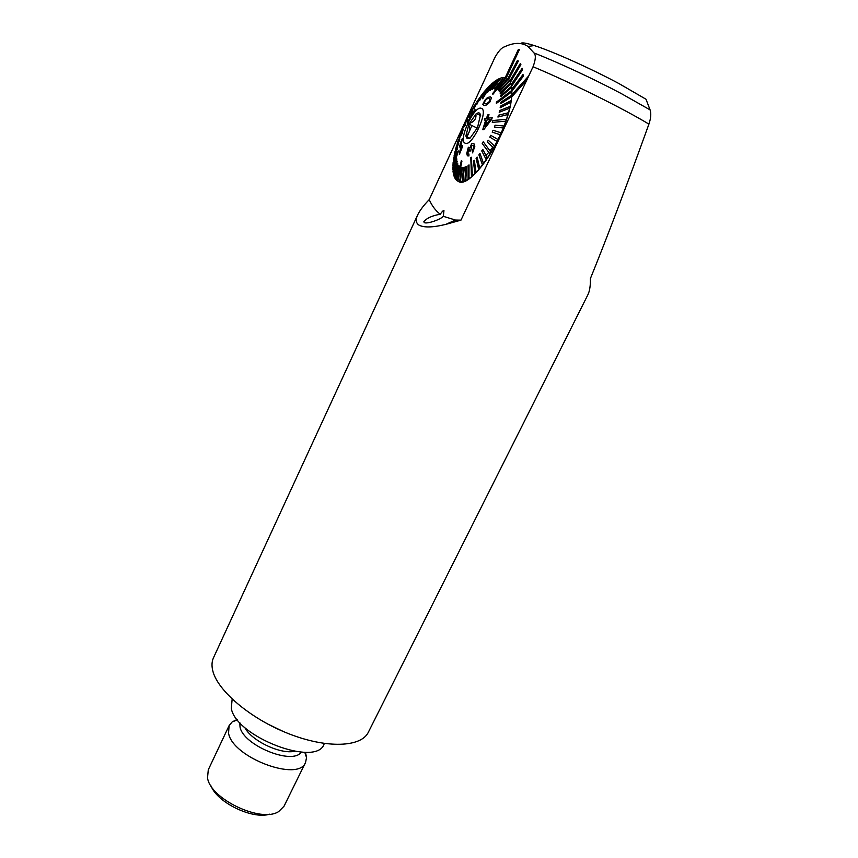 <?xml version="1.0" encoding="UTF-8"?>
<svg xmlns="http://www.w3.org/2000/svg" width="858" height="858" viewBox="0 0 858 858"><rect width="100%" height="100%" fill="white"/><g stroke="black" fill="none" stroke-linecap="round" stroke-linejoin="round"><path stroke-width="1.29" d="M424.174 222.554C426.78 224.335 440.519 219.562 443.329 216.323L443.951 210.618C443.35 210.307 442.117 211.518 440.229 214.264C432.218 215.637 426.78 218.093 423.884 221.621L424.174 222.554M506.22 77.853L519.347 49.689L518.35 49.474L505.255 77.595L507.829 78.722L509.834 81.038L499.538 91.752L499.142 91.098L509.405 80.362L508.676 79.472L518.371 61.068L517.492 60.371L507.818 78.743M509.802 81.081L511.196 84.513L510.918 83.773L500.386 93.919L500.107 93.039L510.724 82.947L510.435 82.239L520.892 64.629L520.313 63.546L509.802 81.081M511.143 84.599L511.883 89.093L511.636 87.355L500.868 96.643L500.729 95.56L511.572 86.315L522.522 69.777L522.179 68.286L511.143 84.599M511.872 91.055L523.112 76.373L523.026 74.507L511.808 89.189L511.861 94.68L511.872 91.645L496.385 103.41L496.385 102.134L511.861 90.369L511.872 91.645M511.765 94.788L511.658 97.018C509.03 132.293 470.656 190.98 458 181.21L459.577 181.724L461.711 167.417L462.387 167.492L460.253 181.821L462.097 181.746L463.61 167.407L464.382 167.246L462.773 181.564L464.939 180.952L465.744 166.784L466.602 166.388L465.712 180.534L468.082 179.333L468.093 165.54L469.026 164.918L468.918 178.689L471.46 176.909L470.795 157.647L471.299 157.228L472.458 176.083L475.042 173.702L473.305 161.283L474.335 160.232L476.083 172.673L478.764 169.766L476.083 158.312L477.134 157.068L479.729 168.49L482.55 165.144L478.903 154.848L479.965 153.432L483.537 163.696L486.357 159.92L481.746 150.933L482.797 149.356L487.333 158.312L490.111 154.172L482.207 143.447L483.236 141.752L491.151 152.467L493.747 147.994L487.247 142.01L488.223 140.219L494.734 146.182L497.19 141.484L489.811 137.162L490.733 135.296L498.123 139.607L500.396 134.77L492.202 132.153L493.05 130.255L501.244 132.851L503.303 127.96L494.38 127.07L495.12 125.171L504.054 126.04L505.845 121.171L492.278 122.383L492.921 120.517L506.488 119.283L507.904 114.489L497.908 117.053L498.434 115.24L508.515 112.709L509.609 108.119L499.206 112.28L499.603 110.564L510.102 106.424L510.939 102.166L500.16 107.786L500.429 106.188L511.207 100.558L511.658 97.018L526.855 79.933L528.764 75.879L511.765 94.788M305.598 752.916L306.542 757.625L305.555 762.43L284.019 806.23L278.646 811.593C261.164 823.208 209.985 798.862 207.529 777.756L208.29 769.787L229.097 725.632L232.228 721.857L237.162 719.444M305.555 762.43C298.809 782.453 232.293 757.496 228.56 733.182L229.097 725.632M324.378 743.489L324.056 744.154C316.463 767.46 235.875 736.808 231.306 708.386L232.153 699.109M520.86 43.533C521.46 42.246 525.922 42.921 534.244 45.571C552.488 51.319 590.551 68.35 619.068 83.634L645.999 99.228L650.085 109.888C651.286 113.513 650.9 118.254 648.916 124.12C627.069 184.76 607.571 236.24 590.401 278.56C590.54 285.607 589.714 290.969 587.945 294.659L368.35 732.239C361.293 747.243 326.973 748.809 288.642 733.697C250.289 718.736 217.074 690.358 212.687 670.388C211.561 665.561 211.84 661.346 213.513 657.711L417.664 214.908C415.54 219.358 415.84 222.672 418.554 224.86C423.444 227.778 432.518 227.617 445.763 224.388L460.971 220.141L533.054 66.742C569.691 81.982 623.755 108.794 648.916 124.12M417.664 214.908C419.97 210.231 423.82 205.148 429.214 199.657L494.83 57.604C498.348 51.244 501.619 47.63 504.633 46.772C513.931 42.396 521.718 42.278 527.992 46.439L533.987 52.96C536.036 54.998 535.724 59.599 533.054 66.742M511.958 91.098L523.198 76.416L523.026 74.507M429.214 199.657C431.992 205.866 435.66 210.736 440.229 214.264M443.329 216.323L455.501 220.056L460.971 220.141M456.048 179.772L457.357 180.845L456.134 179.815L459.32 166.173L458.869 165.658L456.048 179.772L455.598 179.236L458.783 165.615M454.601 177.617L455.609 179.183L454.686 177.66L457.861 163.889L454.268 176.877L457.775 163.846M453.571 174.742L454.29 176.78L453.657 174.785L457.175 161.583L453.356 173.809L457.089 161.54M456.831 159.835L452.981 171.203L453.41 173.659L453.067 171.235L456.917 159.878M452.831 167.053L452.96 169.884L452.917 167.096L458.494 151.04L452.863 165.787L458.408 150.997M453.121 162.366L452.96 165.519L453.196 162.398L457.132 151.845L453.271 160.95L457.046 151.812M453.828 157.207L453.399 160.65L453.914 157.239L457.775 147.844L454.107 155.673L457.689 147.801M454.965 151.651L454.268 155.33L455.051 151.694L458.73 143.543L455.362 150.032L458.655 143.501M459.405 140.701L456.499 145.785L455.544 149.657L456.585 145.828L459.491 140.733M458.408 139.693L457.207 143.726L458.494 139.736L462.591 132.765L459.009 137.945L462.505 132.722M460.66 133.451L459.212 137.634L463.331 129.579L460.66 133.451L461.357 131.682L463.245 129.537M463.234 127.156L461.54 131.478L463.32 127.198L464.575 126.587L465.358 124.796L463.234 127.156L464.006 125.386L465.272 124.753M464.146 125.322L466.141 120.989L464.146 125.322M466.934 119.144L469.165 114.983L467.02 119.187L467.589 120.056L466.731 121.825L466.087 120.892L466.934 119.144L467.503 120.013L466.645 121.782M470.087 113.052L472.383 109.138L470.173 113.084L469.079 117.149L469.176 114.747L470.087 113.052L468.994 117.106M473.434 107.186L475.782 103.55L473.519 107.229L471.139 114.275L472.479 108.805L471.053 114.232M476.919 101.63L479.311 98.284L474.184 108.344L475.922 103.164L474.099 108.301M480.491 96.482L482.915 93.436L480.577 96.525L476.866 104.344L479.472 97.887L476.78 104.301M484.105 91.806L486.529 89.114L484.191 91.849L479.59 100.686L483.086 93.072L479.515 100.654M487.709 87.688L490.111 85.371L487.794 87.73L482.314 97.447L486.701 88.782L482.239 97.404M491.248 84.181L493.586 82.293L491.323 84.223L482.689 98.788L490.261 85.103L482.614 98.745M494.658 81.36L496.911 79.944L494.744 81.403L487.601 92.407L493.715 82.089L487.516 92.364M497.897 79.279L500.021 78.357L497.983 79.322L490.068 90.68L497.007 79.783L489.982 90.637M500.922 77.971L502.874 77.585L501.008 78.014L492.374 89.543L500.096 78.26L492.288 89.5M507.571 78.561L508.108 78.968L498.369 90.187L497.844 89.758L507.657 78.604L506.059 77.799L492.953 94.133L492.331 93.94L505.416 77.628L503.743 77.51L505.255 77.595M506.306 77.896L519.347 49.689M283.376 731.542L267.063 723.702M269.702 814.167C252.681 819.722 217.299 802.691 211.025 785.928M511.572 96.975L526.769 79.891M508.59 79.429L518.371 61.068M518.286 61.025L517.492 60.371M510.349 82.196L520.892 64.629M520.806 64.586L520.238 63.503M511.454 86.09L522.522 69.777M522.436 69.734L522.104 68.243M489.017 98.509L489.103 98.552C488.47 97.844 487.215 98.488 485.328 100.483L484.116 102.821L485.253 100.44C487.13 98.445 488.384 97.801 489.017 98.509L490.111 99.85L489.103 101.727C487.108 103.657 485.746 104.258 485.027 103.528L484.116 102.821M483.665 105.18L483.697 105.191C484.856 106.081 486.883 105.008 489.768 101.995L489.854 102.038C486.979 105.041 484.963 106.113 483.783 105.234L482.764 104.386L484.791 100.3L487.473 97.512L490.358 96.836L491.527 97.758L489.854 102.038M509.32 80.32L509.738 80.974M510.628 82.904L510.918 83.773M511.486 86.272L511.636 87.355M511.733 95.141L511.615 96.6L500.761 103.636L500.9 102.188L511.733 95.141M511.121 100.515L510.853 102.113M510.006 106.381L509.609 108.119M508.429 112.666L507.904 114.489M506.402 119.241L505.759 121.128M503.968 125.997L503.206 127.917M501.158 132.808L500.311 134.727M498.037 139.564L497.104 141.441M488.223 140.219L494.734 146.182M494.648 146.139L493.65 147.951M491.055 152.424L490.025 154.129M487.333 158.312L486.272 159.878M483.537 163.696L482.464 165.111M479.729 168.49L478.667 169.723M474.335 160.232L476.083 172.673M475.986 172.63L474.957 173.659M472.372 176.04L471.374 176.866M468.918 178.689L467.996 179.29M465.712 180.534L464.854 180.909M462.773 181.564L462.012 181.714M462.387 167.492L460.253 181.821M460.167 181.778L459.491 181.692M457.915 181.167L461.947 161.1L461.282 160.768L461.861 161.057L457.915 181.167L457.346 180.856L461.282 160.768M469.648 138.127L466.044 136.443L467.256 138.621L470.012 138.192L477.52 127.585L480.426 115.015C479.997 112.72 478.732 112.248 476.63 113.599L480.652 115.38M474.721 146.375L473.895 143.554L474.806 146.418L472.565 152.896L474.806 146.418M470.677 150.708L471.9 145.334L470.763 150.751L469.841 151.233L470.763 150.751M467.449 152.585L468.511 149.131L467.878 153.99L467.524 152.627M468.961 154.032L468.897 155.984L468.961 154.032M489.049 114.758L487.794 114.897L486.379 118.318L484.974 118.458L484.352 120.088L485.757 119.948L482.732 129.622L483.762 129.515L491.591 119.38L492.202 117.739L487.655 118.19L489.049 114.758L487.752 118.179M492.202 117.739L491.677 119.423L483.837 129.558L482.732 129.622M485.735 120.002L484.352 120.088M465.133 143.189C471.836 147.458 489.21 110.167 481.306 108.323C474.292 104.966 457.754 140.798 465.133 143.189M462.859 181.606L464.382 167.246M465.797 180.577L466.602 166.388M469.004 178.732L469.026 164.918M472.458 176.083L471.299 157.228M479.826 168.533L477.134 157.068M483.622 163.739L479.965 153.432M487.419 158.355L482.797 149.356M491.151 152.467L483.236 141.752M498.123 139.607L490.733 135.296M492.202 132.153L500.396 134.77M494.38 127.07L503.303 127.96M492.278 122.383L505.845 121.171M497.908 117.053L507.99 114.532M499.206 112.28L509.695 108.162M500.16 107.786L510.939 102.166M500.761 103.636L511.604 96.707M496.385 103.41L511.958 91.699M500.868 96.643L511.722 87.398M500.386 93.919L511.003 83.816M499.538 91.752L509.824 81.017M498.369 90.187L508.172 79.033M492.331 93.94L493.039 94.187L506.145 77.842M495.205 88.964L503.657 77.467L495.12 88.921L494.39 88.964L495.12 88.921M474.935 109.899L467.235 123.123L475.021 109.942M462.323 138.46L459.448 146.965L461.754 140.733L459.341 154.515L462.398 146.664L462.312 145.41L460.06 151.255L462.323 138.46L460.36 149.936M462.312 145.41L462.483 146.707L459.341 154.515M461.046 141.302L459.448 146.965M494.39 88.964L503.657 77.467M456.499 145.785L459.909 138.985M452.981 171.203L456.746 158.73M469.412 123.413C474.302 121.729 476.458 118.651 475.89 114.168L468.951 124.078L465.98 135.553C469.658 133.344 470.57 129.773 468.747 124.85M471.889 125.515L467.031 136.905M480.598 115.605L476.362 113.503L475.89 114.168M465.98 135.553L466.044 136.443M477.155 128.11L468.951 124.078M489.768 101.995L491.441 97.715M475.01 109.545L472.308 113.063M472.232 113.031L467.149 123.08M473.895 143.554L471.771 143.436L469.959 147.844L468.339 147.211L466.763 153.346L467.363 155.77L468.811 155.942M468.876 153.99L467.792 153.957M468.425 149.088L469.315 149.002L469.841 151.233M471.9 145.334L473.337 145.377L473.831 147.018L472.329 151.19L472.565 152.896M490.272 119.562L487.119 119.863L484.984 126.287M487.033 119.83L490.315 119.509L484.824 126.501L487.119 119.863M301.233 752.144C292.621 765.497 243.114 745.302 240.026 727.016L239.822 722.586M294.391 751.318C280.051 754.461 251.222 740.593 244.744 727.423M533.987 52.96C557.657 62.162 593.543 78.839 621.235 93.554L650.085 109.888M485.907 155.352L488.76 152.402M489.972 150.933L492.739 147.093M237.527 719.894L232.228 721.857M534.244 45.571L527.992 46.439M304.772 752.262L306.542 757.625M455.501 220.056L445.763 224.388M469.455 138.245L467.042 138.503"/></g></svg>
